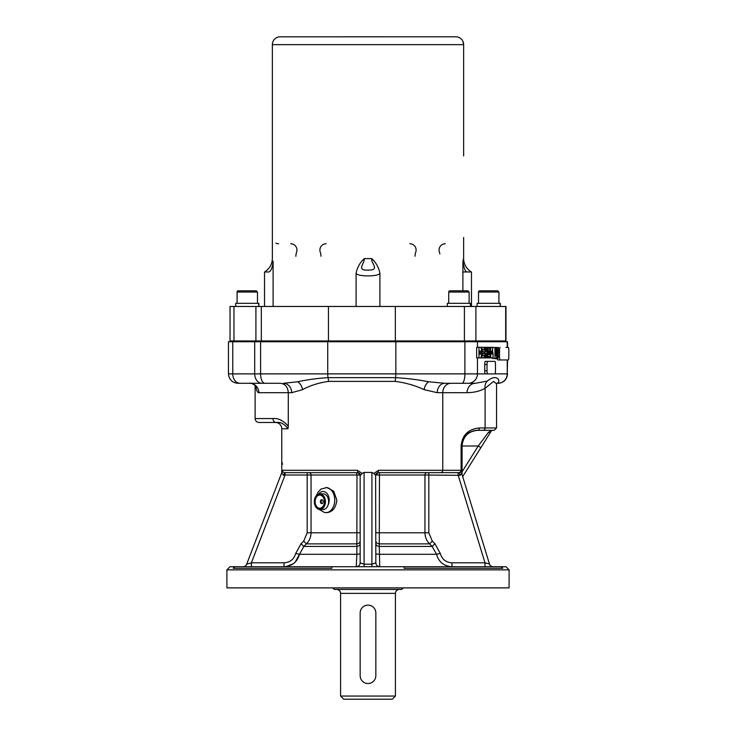 <?xml version="1.0" encoding="UTF-8"?>
<svg xmlns="http://www.w3.org/2000/svg" width="736" height="736" viewBox="0 0 736 736"><rect width="100%" height="100%" fill="white"/><g stroke="black" fill="none" stroke-linecap="round" stroke-linejoin="round"><path stroke-width="1.1" d="M258.879 305.376L258.879 303.324L258.86 306.461L258.621 303.324L235.676 303.324L235.676 306.461M500.324 305.376L500.324 303.324L500.305 306.461L500.066 303.324L477.121 303.324L477.121 306.461M470.534 305.376L470.534 303.324L470.516 306.461L470.276 303.324L447.332 303.324L447.332 306.461M319.875 493.819L323.104 493.819A7.838 5.548 90 0 1 328.118 504.988A7.838 5.548 90 0 1 323.104 509.496L319.875 509.496A7.838 5.548 90 0 1 317.639 508.824A7.838 5.548 90 0 1 314.447 500.038A7.838 5.548 90 0 1 319.875 493.819A7.838 5.548 90 0 1 325.413 501.658A7.838 5.548 90 0 1 319.875 509.496M507.536 347.401L507.536 341.743L228.464 341.743L228.464 373.879C229.025 379.592 232.162 382.729 237.875 383.29L280.333 383.29C285.145 383.815 287.794 386.952 288.291 392.693L288.291 426.236C283.314 420.541 278.199 417.984 272.946 418.563L255.116 418.563C255.346 420.946 256.652 422.252 259.035 422.482L276.248 422.482A3.919 3.303 -90 0 1 272.946 418.563M502.771 568.284L404.165 568.284L404.23 566.72L501.124 566.72L502.771 568.284M234.876 566.72L331.77 566.72L331.835 568.284L233.229 568.284L234.876 566.72L230.037 566.72L226.9 569.857L509.1 569.857L505.963 566.72L501.124 566.72M331.77 566.72L404.23 566.72M226.9 569.857L226.9 587.889L509.1 587.889L509.1 569.857M360.162 553.638L360.162 563.583L360.162 562.801L364.081 564.199L364.081 566.72M275.503 422.482A6.274 6.274 0 0 1 281.768 428.757L281.768 472.65L281.768 428.757A6.274 6.274 0 0 0 275.503 422.482L276.248 422.482C280.6 421.875 284.51 423.964 287.988 428.757L288.291 426.236M461.601 471.785A1.564 1.564 -90 0 0 461.766 471.086L461.628 471.086A1.564 1.564 90 0 1 461.61 471.307M295.228 562.092L299.469 554.291C297.243 562.046 292.1 566.186 284.05 566.72L284.05 562.801L251.408 562.801L246.68 564.199L281.768 472.65L281.962 473.478L282.412 470.304A2.355 2.337 90 0 0 284.74 472.65L357.816 472.65L357.53 470.304L282.412 470.304M255.852 385.802L255.972 386.777C256.487 390.66 257.444 392.638 258.86 392.693L291.686 392.693L302.57 389.657C309.718 385.655 318.348 382.895 328.449 381.395L395.342 381.395C406.152 382.886 415.73 385.646 424.065 389.657L437.258 392.693L442.768 392.693L442.768 470.304L378.47 470.304L378.184 472.65L375.618 475.281L375.838 562.801L371.919 564.199L364.081 564.199L364.081 472.42L362.204 473.478L357.53 470.304M364.081 472.42L371.919 472.42L373.796 473.478L378.47 470.304M362.204 473.478L360.382 475.281L357.816 472.65M357.806 472.65L357.806 472.65A2.355 2.355 0 0 1 360.162 475.005L360.382 475.281M356.242 566.72A3.919 3.919 0 0 0 360.162 562.801L360.162 475.005L356.988 475.005L356.859 554.291L356.242 566.72L357.862 566.361M451.95 566.72C443.9 566.186 438.757 562.046 436.531 554.291C438.757 562.046 443.9 566.186 451.95 566.72L451.95 562.801C445.878 562.405 442.005 559.296 440.312 553.481L436.531 554.291L432.188 546.452L434.921 543.674L432.308 541.107L429.576 543.876L432.188 546.452L379.279 546.452L379.463 472.65L378.194 472.65A2.355 2.355 0 0 0 375.838 475.005L424.957 475.005A2.355 2.309 90 0 1 427.266 472.65M293.351 563.693L286.368 566.545M461.527 472.521L461.463 472.319A1.564 1.564 -17 0 0 461.527 472.779L461.592 473.671A1.564 1.049 -179.6 0 1 461.444 473.239L460.175 475.336L461.592 473.671M432.308 541.107L428.803 532.79L424.957 532.79L424.957 475.005L460.175 475.336L459.08 472.659A2.355 2.346 171.7 0 0 461.417 470.304L461.417 445.998C462.383 436.494 467.691 431.268 477.342 430.321A2.355 2.042 -90 0 0 479.384 427.966C468.298 429.06 462.208 435.068 461.104 445.998L461.104 470.304A2.355 2.033 94.9 0 1 459.08 472.659L450.018 472.65L458.905 472.65A2.355 2.042 -90 0 0 460.948 470.304L442.768 470.304A2.355 2.042 -90 0 1 440.735 472.65L458.905 472.65M461.527 472.779L489.44 563.951L484.987 562.801L451.95 562.801M462.705 476.606L480.884 447.663L478.216 445.998L488.4 432.418L491.694 430.321L477.342 430.321L494.206 430.321L496.561 427.966L479.384 427.966M488.888 432.418L491.188 431.195L490.912 430.661M484.987 566.72L484.987 562.801L458.114 475.005L458.114 472.65L428.803 472.65L428.803 532.79M378.184 472.65L440.735 472.65M375.618 475.281L373.796 473.478M281.962 473.478L283.572 475.281L284.74 472.65M283.572 475.281L285.062 475.005L285.062 472.65M356.537 472.65L308.734 472.65A2.355 2.309 -90 0 1 311.043 475.005L356.988 475.005L356.537 472.65M319.13 509.422L324.567 512.523L326.977 512.633C332.69 511.888 335.966 507.702 336.821 500.084L333.739 491.216L326.977 487.545L321.043 489.063L318.108 492.099L316.581 495.346M489.44 563.951A3.919 3.919 0 0 0 493.184 566.72M375.838 532.79L424.957 532.79C425.031 537.105 426.567 540.804 429.576 543.876L379.261 543.876A3.919 2.797 0 0 1 375.838 541.107M375.838 562.801A3.919 3.919 0 0 0 379.758 566.72L379.279 546.452A3.919 2.797 0 0 1 375.838 543.674M307.197 472.65L307.197 475.005L285.062 475.005L251.408 562.801L251.408 566.72M243.018 566.72A3.919 3.919 0 0 0 246.68 564.199L281.86 472.42M497.729 358.699L497.012 347.493L497.729 357.448L498.447 347.493L498.254 357.687L497.729 358.699L495.411 358.699L494.886 357.687M497.278 347.493L498.18 347.493M496.644 347.493L496.644 358.469L496.377 349.011L495.862 355.442L495.19 349.011L494.951 358.469L494.951 347.493L495.797 353.602L496.276 347.493L497.012 347.493M495.19 358.469L496.377 358.469M495.31 347.493L496.276 347.493M492.632 352.976L492.632 347.493L494.951 347.493M494.951 358.469L492.632 358.469L492.632 357.889M495.19 355.442L495.705 355.442M500.094 347.401A3.137 0.561 90 0 0 499.523 350.538L499.523 356.813A3.137 0.561 90 0 0 500.094 359.95L508.263 359.95A3.137 0.561 90 0 0 508.824 356.813L508.824 350.538A3.137 0.561 90 0 0 508.263 347.401L505.945 347.401M505.945 359.95L497.775 359.95A3.137 0.561 -90 0 1 497.324 358.699M497.775 359.95L500.094 359.95M492.605 361.367L485.282 361.367A3.137 0.561 -90 0 0 484.72 364.504L484.72 370.769A3.137 0.561 -90 0 0 485.208 373.879A3.137 0.561 90 0 0 485.282 373.906L494.923 373.906A3.137 0.561 90 0 0 495.484 370.769L495.484 364.504A3.137 0.561 90 0 0 494.923 361.367L487.6 361.367A3.137 0.561 90 0 0 487.03 364.504L487.03 370.769A3.137 0.561 90 0 0 487.6 373.906M485.282 361.367L487.6 361.367M480.332 354.108L479.789 354.108L480.332 354.108L480.332 351.09L479.789 351.09L480.332 351.09M479.789 354.108L479.789 351.09M478.97 347.309L478.97 357.889L480.599 357.889A5.29 0.948 90 0 0 481.546 352.599A5.29 0.948 90 0 0 480.599 347.309L476.652 347.309L476.652 357.889L478.97 357.889M487.241 347.309L486.56 347.309L486.018 351.845L485.475 347.309L484.794 347.309L484.794 357.889L485.337 357.889L485.337 353.17L486.018 357.889L486.698 353.17L486.698 357.889L487.241 357.889L487.241 347.309L488.446 347.309L487.628 357.889L488.446 357.889L488.566 356.38L489.412 356.38L489.532 357.889L493.056 357.889L493.056 352.976L492.071 352.976L492.071 354.108L491.528 354.108L491.528 351.09L492.586 351.09L492.586 347.309L491.39 347.309A5.29 0.948 90 0 0 490.443 352.599A5.29 0.948 90 0 0 491.39 357.889M485.475 347.309L486.56 347.309M484.122 347.309L482.016 347.309L482.016 357.889L484.122 357.889L484.122 355.626L482.834 355.626L482.834 353.354L483.92 353.354L483.92 351.845L482.834 351.845L482.834 349.582L484.122 349.582L484.122 347.309L484.794 347.309M484.122 357.889L484.794 357.889M485.337 357.889L486.698 357.889M490.351 357.889L489.532 347.309L491.39 347.309M491.271 352.976L492.071 352.976M488.704 354.642L489.274 354.642L488.704 354.642L488.989 351.09L489.274 354.642M489.532 347.309L488.446 347.309M488.566 356.38L489.412 356.38M488.446 357.889L489.532 357.889M480.599 347.309L482.016 347.309M479.706 357.889L482.016 357.889M360.162 543.674A3.919 2.797 0 0 1 356.721 546.452L303.812 546.452L306.424 543.876L303.692 541.107L301.079 543.674L303.812 546.452L299.469 554.291L295.688 553.481C293.995 559.296 290.122 562.405 284.05 562.801M360.162 541.107A3.919 2.797 0 0 1 356.739 543.876L306.424 543.876C309.424 540.804 310.969 537.114 311.043 532.79L307.197 532.79L303.692 541.107M496.561 383.668L497.058 383.29C501.455 382.14 497.462 372.6 487.324 381.092L475.263 383.29L450.929 383.29A9.402 8.16 90 0 0 442.768 392.693L467.112 392.693A9.402 8.16 90 0 1 475.263 383.29L468.188 383.29A9.402 9.255 -90 0 0 477.443 373.879L228.464 373.879M487.324 381.092A9.402 7.857 -119.3 0 0 485.098 388.314L493.58 381.414L496.561 383.852M436.531 554.291L379.141 554.291A3.919 0.819 0 0 1 375.838 553.481M360.162 553.481A3.919 0.819 -0 0 1 356.859 554.291L299.469 554.291M491.17 431.158L488.023 436.227M480.884 447.663L488.465 435.519M477.342 430.321L477.747 430.321A15.677 15.677 -90 0 0 462.07 445.998L462.07 474.527L462.07 445.998L478.216 445.998L462.07 471.85M291.686 392.693A9.402 8.326 90 0 0 283.369 383.29L297.776 381.772A9.402 6.937 -110.5 0 1 302.57 389.657M280.333 383.29L261.97 383.29A9.402 7.259 -90 0 1 254.702 373.879L254.702 341.743M256.275 387.044C256.625 386.437 251.353 382.205 249.771 383.29A9.402 9.099 -90 0 1 258.86 392.693M437.258 392.693A9.402 7.553 -90 0 1 444.82 383.29L428.554 381.772C418.582 379.758 407.588 378.387 395.591 377.642L328.09 377.642C316.866 378.387 306.765 379.767 297.776 381.772M444.82 383.29L468.188 383.29M497.094 383.29L496.552 383.29M317.759 508.107A7.056 4.986 90 0 1 316.83 495.963A7.056 4.986 90 0 1 324.732 500.894A7.056 4.986 90 0 1 317.759 508.107M321.945 503.452A1.96 1.389 90 0 1 321.117 501.51A1.96 1.389 90 0 1 322.138 499.762A1.96 1.389 90 0 0 321.807 499.965L321.807 499.965A2.199 2.199 0 0 0 321.807 503.35L321.807 503.35A1.96 1.389 90 0 0 321.945 503.452A1.96 1.389 90 0 0 322.138 503.544A1.96 1.389 90 0 1 321.945 503.452M321.209 503.452A1.96 1.389 90 0 1 320.418 501.253A1.96 1.389 90 0 1 321.77 499.698A1.96 1.389 90 0 1 323.159 501.658A1.96 1.389 90 0 1 321.77 503.617A1.96 1.389 90 0 1 321.209 503.452M317.897 507.684A6.587 4.655 90 0 1 317.023 496.34A6.587 4.655 90 0 1 324.401 500.949A6.587 4.655 90 0 1 317.897 507.684M505.963 340.952L505.963 306.461L230.037 306.461L230.037 340.952L505.963 340.952L505.963 341.743M469.126 292.036L448.739 292.036A1.251 1.251 0 0 1 450 290.784L467.866 290.784L469.126 292.036L469.126 303.324M494.15 290.784L497.656 290.784L498.916 292.036L478.529 292.036A1.251 1.251 0 0 1 479.789 290.784L483.294 290.784M497.656 290.784L479.789 290.784M257.471 292.036L237.084 292.036A1.251 1.251 0 0 1 238.344 290.784L256.211 290.784L257.471 292.036L257.471 303.324M278.631 243.754A6.274 6.274 0 0 1 275.926 243.138M295.881 256.294A12.54 12.54 0 0 1 296.599 252.117A6.274 6.274 0 0 0 290.683 243.754M471.472 306.461L471.472 271.97L467.056 271.97C465.29 271.759 463.901 268.171 462.889 261.197L462.889 290.784M462.889 271.97L471.472 271.97A15.677 15.677 0 0 1 463.634 258.391L462.889 261.197M463.634 155.949L463.634 44.638A7.838 7.838 0 0 0 455.796 36.8L279.689 36.818M268.944 271.97C271.115 271.004 272.504 267.407 273.111 261.197C272.127 257.379 272.127 257.379 273.111 261.197C272.522 267.38 271.133 270.977 268.944 271.97L264.528 271.97C269.551 268.842 272.164 264.307 272.366 258.391L272.366 44.638L463.634 44.638L462.916 41.363M273.102 261.492L273.111 306.461M356.095 306.461L356.095 273.194C357.3 267.343 360.014 262.485 364.246 258.621L371.754 258.612C375.986 262.485 378.7 267.343 379.905 273.194L379.905 306.461M356.095 273.194C356.969 276.819 379.022 276.819 379.905 273.194M371.754 258.621C370.622 262.77 379.923 269.845 369.481 270.057C355.037 271.133 365.056 263.249 364.246 258.621M326.158 243.754A6.274 6.274 0 0 0 320.252 252.117A12.54 12.54 0 0 1 320.97 256.294M415.03 256.294A12.54 12.54 0 0 1 415.748 252.117A6.274 6.274 0 0 0 409.842 243.754M445.317 243.754A6.274 6.274 0 0 0 439.401 252.117A12.54 12.54 0 0 1 439.889 253.911M280.204 36.8A7.838 7.838 0 0 0 272.366 44.638M395.434 696.063L340.566 696.063L343.703 699.2L392.297 699.2L395.434 696.063L395.434 593.372A3.919 3.919 0 0 1 399.354 589.453M332.727 587.889L334.291 589.453L401.709 589.453L403.273 587.889M375.838 612.968A7.838 7.838 0 0 0 368 605.13A7.838 7.838 0 0 0 360.162 612.968L360.162 675.685A7.838 7.838 0 0 0 368 683.523A7.838 7.838 0 0 0 375.838 675.685L375.838 612.968M328.118 504.988A8.62 6.1 -90 0 0 327.014 493.479A8.62 6.1 -90 0 0 318.808 493.966M507.233 341.743L507.233 347.401M507.233 359.95L507.233 373.879L494.997 373.879M507.536 359.95L507.233 373.879A9.402 9.255 90 0 1 497.978 383.29M461.886 473.929L461.766 471.086M461.104 445.998L462.07 445.998C462.999 436.476 468.225 431.25 477.747 430.321M461.463 472.319L460.948 470.304M281.768 428.757L287.988 428.757M327.732 341.743L327.732 373.879A9.402 4.315 -90 0 0 328.09 377.642A9.402 4.315 90 0 1 328.449 381.395M395.839 341.743L395.839 373.879A9.402 2.981 90 0 1 395.591 377.642A9.402 2.981 90 0 0 395.342 381.395M483.064 430.321A2.355 2.042 -90 0 0 485.098 427.966L485.098 388.314C479.863 391.175 473.864 392.638 467.112 392.693M440.312 553.481L434.921 543.674M371.919 472.42L371.919 566.72M307.197 532.79L307.197 475.005L311.043 475.005L311.043 532.79L360.162 532.79M325.873 512.633A12.54 8.869 -90 0 0 334.742 500.084A12.54 8.869 -90 0 0 325.873 487.545M496.644 357.687L497.205 357.687M497.278 354.375L498.18 354.375M497.361 356.555L498.097 356.555M498.447 350.538L499.523 350.538M498.364 356.813L499.523 356.813M484.72 364.504L487.03 364.504M484.72 370.769L487.03 370.769M477.443 341.743L477.443 347.309M477.443 357.889L477.443 373.879L485.208 373.879M301.079 543.674L295.688 553.481M260.599 341.743L260.599 373.879A9.402 4.315 -90 0 0 264.914 383.29M232.76 341.743L232.76 373.879A9.402 7.259 -90 0 0 240.019 383.29M424.065 389.657A9.402 5.943 107.8 0 1 428.554 381.772M461.914 383.29A9.402 2.981 -90 0 0 464.904 373.879L464.904 341.743M233.965 306.461L233.965 341.743M255.916 306.461L255.916 341.743M261.317 306.461L261.317 341.743M328.449 306.461L328.449 341.743M395.342 306.461L395.342 341.743M464.407 306.461L464.407 341.743M475.898 306.461L475.898 341.743M505.687 306.461L505.687 341.743M340.566 696.063L340.566 593.372L395.434 593.372M282.56 464.287L281.768 461.674M255.116 385.434L255.116 418.563M492.071 430.247L491.188 431.195M379.758 566.72L378.138 566.361M496.561 383.76L496.561 427.966M507.536 373.879C506.975 379.592 503.838 382.729 498.125 383.29M230.037 340.952L230.037 341.743M448.739 292.036L448.739 303.324M478.529 292.036L478.529 303.324M498.916 292.036L498.916 303.324M237.084 292.036L237.084 303.324M463.634 258.391L463.634 237.48M264.528 306.461L264.528 271.97M340.566 593.372C340.336 590.99 339.02 589.683 336.646 589.453"/></g></svg>
